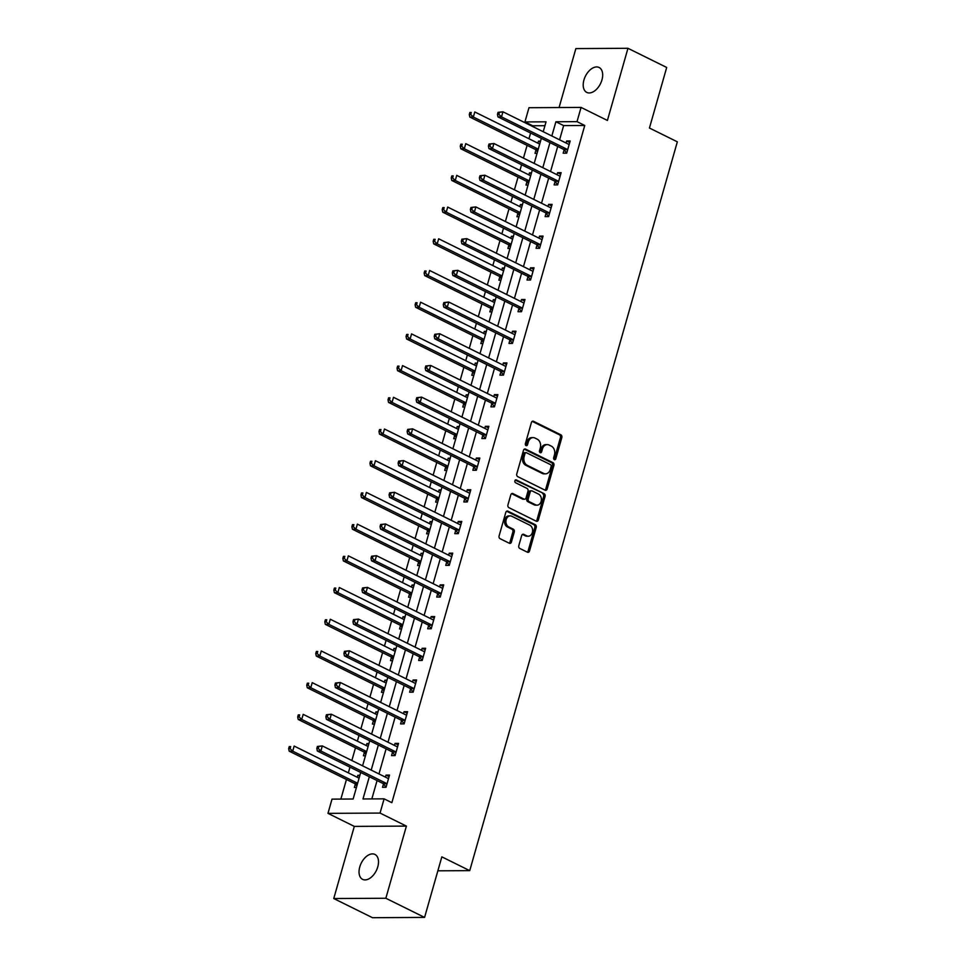 <?xml version="1.0" encoding="UTF-8"?>
<svg xmlns="http://www.w3.org/2000/svg" width="966" height="966" viewBox="0 0 966 966"><rect width="100%" height="100%" fill="white"/><g stroke="black" fill="none" stroke-linecap="round" stroke-linejoin="round"><path stroke-width="1.45" d="M554.327 459.635A1.497 1.135 89.7 0 0 555.788 458.765L561.826 437.574A2.137 1.618 89.7 0 0 560.872 434.821L533.498 421.285A2.137 1.618 89.7 0 0 531.409 422.528L525.371 443.72A1.497 1.135 89.7 0 0 527.496 444.771L528.281 442.03A6.822 5.192 89.7 0 1 533.111 437.61A6.822 5.192 89.7 0 1 534.971 438.057L537.241 439.18A6.822 5.192 89.7 0 1 540.296 447.97L539.511 450.711A1.497 1.135 89.7 0 0 541.648 451.774L542.421 449.021A6.822 5.192 89.7 0 1 547.251 444.614A6.822 5.192 89.7 0 1 549.111 445.048L551.393 446.183A6.822 5.192 89.7 0 1 554.436 454.974L553.663 457.715A1.497 1.135 89.7 0 0 554.327 459.635M554.025 459.418A1.497 1.135 89.7 0 0 554.375 458.778L560.425 437.574A2.137 1.618 89.7 0 0 559.471 434.833L532.218 421.357M525.733 445.423A1.497 1.135 89.7 0 0 526.096 444.783L526.868 442.042L528.281 442.03M539.885 452.414A1.497 1.135 89.7 0 0 540.236 451.774L541.02 449.033L542.421 449.021M377.778 866.84A13.898 8.416 -63.7 0 0 374.941 854.439A13.898 8.416 -63.7 0 0 359.763 866.949A13.898 8.416 -63.7 0 0 362.612 879.362A13.898 8.416 -63.7 0 0 377.778 866.84M601.951 79.9A13.898 8.416 -63.7 0 0 599.101 67.487A13.898 8.416 -63.7 0 0 583.935 79.997A13.898 8.416 -63.7 0 0 586.773 92.41A13.898 8.416 -63.7 0 0 601.951 79.9M518.802 545.681A2.137 1.618 89.7 0 0 519.744 548.422L527.436 552.226A2.137 1.618 89.7 0 0 529.525 550.982L536.227 527.436A2.137 1.618 89.7 0 0 535.273 524.695L507.899 511.159A2.137 1.618 89.7 0 0 505.81 512.391L499.096 535.937A2.137 1.618 89.7 0 0 500.05 538.678L509.336 543.266A2.137 1.618 89.7 0 0 511.425 542.035L514.286 531.952A2.137 1.618 89.7 0 0 513.332 529.211L508.732 526.929A5.699 4.347 89.7 0 1 505.979 520.589A5.699 4.347 89.7 0 1 510.229 515.892A5.699 4.347 89.7 0 1 511.775 516.255L529.803 525.178A5.699 4.347 89.7 0 1 532.556 531.517A5.699 4.347 89.7 0 1 528.317 536.215A5.699 4.347 89.7 0 1 526.76 535.84L523.753 534.355A2.137 1.618 89.7 0 0 521.664 535.599L518.802 545.681M424.581 917.41L372.49 917.7L333.753 898.537L385.845 898.259L424.581 917.41L441.836 856.854L469.73 870.644L677.335 141.821L649.442 128.031L666.697 67.463L627.96 48.3L607.409 120.448L581.061 107.419L577.016 121.644L584.756 125.483L391.858 802.686L384.106 798.846L380.049 813.07L327.969 813.36L332.014 799.136L353.133 799.015L360.704 772.462M385.845 898.259L406.396 826.099L380.049 813.07M545.102 490.185A2.137 1.618 89.7 0 0 547.191 488.941L553.904 465.395A2.137 1.618 89.7 0 0 552.95 462.654L525.564 449.105A2.137 1.618 89.7 0 0 523.475 450.349L516.774 473.895A2.137 1.618 89.7 0 0 517.728 476.636L545.102 490.185M545.065 496.415L538.352 519.962A2.137 1.618 89.7 0 1 536.263 521.205L508.889 507.657A2.137 1.618 89.7 0 1 507.935 504.916L510.809 494.846A2.137 1.618 89.7 0 1 512.898 493.602L523.995 499.084A2.137 1.618 89.7 0 0 526.084 497.84L527.991 491.163A2.137 1.618 89.7 0 0 527.038 488.422L515.482 482.698A1.497 1.135 89.7 0 1 516.279 479.909L544.112 493.674A2.137 1.618 89.7 0 1 545.065 496.415L543.653 496.427L536.951 519.962L538.352 519.962M627.96 48.3L575.869 48.59L559.072 107.54M437.852 870.813L469.73 870.644M584.756 125.483L563.637 125.592L559.592 139.816M557.708 146.446L550.56 171.525M548.676 178.142L541.528 203.234M539.644 209.851L532.495 234.931M530.612 241.56L523.463 266.64M521.58 273.269L514.431 298.349M512.548 304.966L505.399 330.046M503.515 336.675L496.367 361.755M494.483 368.384L487.335 393.464M485.451 400.081L478.303 425.173M476.419 431.79L469.271 456.87M467.387 463.499L460.239 488.579M458.355 495.208L451.207 520.288M449.323 526.905L442.174 551.997M440.291 558.614L433.154 583.693M431.259 590.323L424.122 615.402M422.227 622.032L415.09 647.111M413.194 653.728L406.058 678.808M404.162 685.437L397.026 710.517M395.13 717.146L387.994 742.226M386.098 748.843L378.962 773.935M377.078 780.552L371.838 798.918M564.096 149.911L563.154 153.196L566.68 153.183L570.157 140.988L566.631 141L566.064 143.016M555.064 181.608L554.122 184.904L557.648 184.88L561.125 172.685L557.599 172.709L557.032 174.725M546.032 213.317L545.102 216.613L548.616 216.589L552.093 204.394L548.567 204.418L548 206.422M536.999 245.026L536.07 248.31L539.583 248.298L543.061 236.102L539.535 236.115L538.968 238.131M527.967 276.735L527.038 280.019L530.551 279.995L534.029 267.811L530.503 267.824L529.936 269.84M518.935 308.432L518.005 311.728L521.519 311.704L524.997 299.508L521.471 299.532L520.903 301.549M509.903 340.141L508.973 343.425L512.487 343.413L515.965 331.217L512.439 331.241L511.871 333.246M500.871 371.85L499.941 375.134L503.455 375.122L506.933 362.926L503.407 362.938L502.839 364.955M491.839 403.546L490.909 406.843L494.423 406.819L497.901 394.623L494.375 394.647L493.807 396.664M482.807 435.255L481.877 438.552L485.391 438.528L488.868 426.332L485.343 426.356L484.775 428.373M473.775 466.964L472.845 470.249L476.359 470.237L479.836 458.041L476.323 458.053L475.743 460.07M464.743 498.673L463.813 501.958L467.327 501.934L470.804 489.75L467.29 489.762L466.711 491.779M455.723 530.37L454.781 533.667L458.295 533.643L461.772 521.447L458.258 521.471L457.679 523.487M446.69 562.079L445.749 565.376L449.262 565.351L452.74 553.156L449.226 553.18L448.647 555.184M437.658 593.788L436.717 597.073L440.23 597.06L443.708 584.865L440.194 584.877L439.615 586.893M428.626 625.497L427.684 628.781L431.21 628.757L434.676 616.562L431.162 616.586L430.582 618.602M419.594 657.194L418.652 660.49L422.178 660.466L425.644 648.271L422.13 648.295L421.55 650.311M410.562 688.903L409.62 692.187L413.146 692.175L416.612 679.979L413.098 680.004L412.518 682.008M401.53 720.612L400.588 723.896L404.114 723.884L407.58 711.688L404.066 711.701L403.486 713.717M392.498 752.309L391.556 755.605L395.082 755.581L398.547 743.385L395.034 743.409L394.454 745.426M383.466 784.018L382.524 787.314L386.05 787.29L389.515 775.094L386.002 775.118L385.422 777.135M544.933 125.701L532.677 125.761L532.483 126.413M530.6 133.03L528.97 138.754M527.086 145.383L523.451 158.122M521.568 164.739L519.937 170.463M518.054 177.08L514.419 189.819M512.535 196.448L510.905 202.16M509.022 208.789L505.387 221.528M503.503 228.157L501.873 233.869M499.99 240.498L496.355 253.237M494.471 259.854L492.841 265.578M490.957 272.195L487.335 284.946M485.439 291.563L483.809 297.286M481.925 303.904L478.303 316.643M476.407 323.272L474.777 328.983M472.893 335.613L469.271 348.352M467.375 354.981L465.745 360.692M463.861 367.322L460.239 380.061M458.343 386.678L456.725 392.401M454.829 399.018L451.207 411.757M449.311 418.387L447.693 424.11M445.797 430.727L442.174 443.466M440.279 450.096L438.661 455.807M436.765 462.436L433.142 475.175M431.259 481.793L429.629 487.516M427.733 494.133L424.11 506.884M422.227 513.501L420.596 519.225M418.701 525.842L415.078 538.581M413.194 545.21L411.564 550.922M409.669 557.551L406.046 570.29M404.162 576.919L402.532 582.631M400.649 589.26L397.014 601.999M395.13 608.616L393.5 614.34M391.616 620.957L387.982 633.708M386.098 640.325L384.468 646.049M382.584 652.666L378.95 665.405M377.066 672.034L375.436 677.746M373.552 684.375L369.918 697.114M368.034 703.743L366.404 709.455M364.52 716.084L360.886 728.823M359.002 735.44L357.372 741.163M355.488 747.781L351.853 760.52M349.97 767.149L348.34 772.86M346.456 779.49L340.865 799.087M540.537 141.145L538.473 141.157L537.905 143.173M535.937 150.056L535.007 153.352L537.06 153.34M531.505 172.854L529.44 172.866L528.873 174.882M526.905 181.765L525.975 185.061L528.028 185.049M522.473 204.563L520.408 204.563L519.841 206.579M517.873 213.474L516.943 216.758L518.996 216.746M513.441 236.259L511.388 236.272L510.809 238.288M508.84 245.183L507.911 248.467L509.963 248.455M504.409 267.968L502.356 267.98L501.777 269.997M499.808 276.88L498.879 280.176L500.931 280.164M495.377 299.677L493.324 299.689L492.745 301.694M490.788 308.589L489.847 311.885L491.899 311.873M486.345 331.374L484.292 331.386L483.712 333.403M481.756 340.298L480.814 343.582L482.867 343.57M477.313 363.083L475.26 363.095L474.68 365.112M472.724 372.007L471.782 375.291L473.835 375.279M468.281 394.792L466.228 394.804L465.648 396.821M463.692 403.703L462.75 407L464.803 406.988M459.248 426.501L457.196 426.513L456.616 428.518M454.66 435.412L453.718 438.697L455.771 438.697M450.216 458.198L448.164 458.21L447.584 460.227M445.628 467.121L444.686 470.406L446.739 470.394M441.184 489.907L439.132 489.919L438.552 491.935M436.596 498.818L435.654 502.115L437.719 502.103M432.152 521.616L430.099 521.628L429.52 523.644M427.564 530.527L426.622 533.824L428.687 533.812M423.12 553.325L421.067 553.325L420.488 555.341M418.532 562.236L417.59 565.521L419.655 565.508M414.088 585.022L412.035 585.034L411.456 587.05M409.499 593.945L408.558 597.23L410.622 597.217M405.056 616.731L403.003 616.743L402.436 618.759M400.467 625.642L399.526 628.938L401.59 628.926M396.024 648.44L393.971 648.452L393.404 650.456M391.435 657.351L390.493 660.647L392.558 660.635M386.992 680.136L384.939 680.149L384.371 682.165M382.403 689.06L381.461 692.344L383.526 692.332M377.972 711.845L375.907 711.857L375.339 713.874M373.371 720.769L372.429 724.053L374.494 724.041M368.94 743.554L366.875 743.566L366.307 745.583M364.339 752.466L363.409 755.762L365.462 755.75M359.907 775.263L357.843 775.275L357.275 777.28M355.307 784.175L354.377 787.459L356.43 787.447M406.396 826.099L354.305 826.389L333.753 898.537M354.305 826.389L327.969 813.36M532.677 125.761L524.924 121.933L528.982 107.709L581.061 107.419M369.326 776.724L362.987 798.967L384.106 798.846M577.016 121.644L555.897 121.764L551.84 135.989M549.956 142.606L542.807 167.686M540.924 174.315L533.775 199.394M531.892 206.024L524.743 231.103M522.86 237.721L515.711 262.812M513.827 269.429L506.691 294.509M504.795 301.138L497.659 326.218M495.763 332.847L488.627 357.927M486.731 364.544L479.595 389.636M477.699 396.253L470.563 421.333M468.667 427.962L461.531 453.042M459.635 459.671L452.499 484.751M450.615 491.368L443.466 516.448M441.583 523.077L434.434 548.157M432.551 554.786L425.402 579.866M423.519 586.483L416.37 611.575M414.486 618.192L407.338 643.271M405.454 649.901L398.306 674.98M396.422 681.61L389.274 706.689M387.39 713.306L380.242 738.398M378.358 745.015L371.21 770.095M543.218 131.726L546.044 121.825L524.924 121.933M362.588 765.833L369.736 740.753M371.62 734.124L378.769 709.044M380.652 702.427L387.801 677.335M389.684 670.718L396.833 645.638M398.716 639.009L405.853 613.929M407.749 607.3L414.885 582.22M416.781 575.603L423.917 550.511M425.813 543.894L432.949 518.814M434.845 512.185L441.981 487.106M443.877 480.488L451.013 455.397M452.909 448.779L460.045 423.7M461.929 417.07L469.078 391.991M470.961 385.362L478.11 360.282M479.993 353.665L487.142 328.573M489.025 321.956L496.174 296.876M498.058 290.247L505.206 265.167M507.09 258.538L514.238 233.458M516.122 226.841L523.27 201.761M525.154 195.132L532.302 170.052M534.186 163.423L541.334 138.343M563.637 125.592L555.897 121.764M538.473 141.157L540.272 142.05M566.631 141L569.711 142.521M557.599 172.709L560.678 174.23M529.44 172.866L531.252 173.759M548.567 204.418L551.646 205.939M520.408 204.563L522.22 205.456M539.535 236.115L542.614 237.648M511.388 236.272L513.188 237.165M530.503 267.824L533.582 269.345M502.356 267.98L504.155 268.874M521.471 299.532L524.55 301.054M493.324 299.689L495.123 300.571M512.439 331.241L515.518 332.763M484.292 331.386L486.091 332.28M503.407 362.938L506.486 364.46M475.26 363.095L477.059 363.989M494.375 394.647L497.466 396.169M466.228 394.804L468.027 395.698M485.343 426.356L488.434 427.878M457.196 426.513L458.995 427.395M476.323 458.053L479.402 459.587M448.164 458.21L449.963 459.104M467.29 489.762L470.37 491.283M439.132 489.919L440.931 490.813M458.258 521.471L461.337 522.992M430.099 521.628L431.899 522.509M449.226 553.18L452.305 554.701M421.067 553.325L422.866 554.218M440.194 584.877L443.273 586.41M412.035 585.034L413.834 585.927M431.162 616.586L434.241 618.107M403.003 616.743L404.802 617.636M422.13 648.295L425.209 649.816M393.971 648.452L395.77 649.333M413.098 680.004L416.177 681.525M384.939 680.149L386.738 681.042M404.066 711.701L407.145 713.222M375.907 711.857L377.706 712.751M395.034 743.409L398.113 744.931M366.875 743.566L368.674 744.46M386.002 775.118L389.081 776.64M357.843 775.275L359.642 776.157M547.251 444.614L545.85 444.614A6.822 5.192 89.7 0 0 541.02 449.033M533.111 437.61L531.698 437.622A6.822 5.192 89.7 0 0 526.868 442.042M544.969 490.112A2.137 1.618 89.7 0 0 545.79 488.941L552.492 465.407A2.137 1.618 89.7 0 0 551.538 462.654L524.297 449.178M551.139 466.542A1.497 1.135 89.7 0 0 550.475 464.622L526.446 452.728A1.497 1.135 89.7 0 0 524.985 453.597L524.164 456.495A6.822 5.192 89.7 0 0 527.207 465.286L543.641 473.412A6.822 5.192 89.7 0 0 545.488 473.847A6.822 5.192 89.7 0 0 550.318 469.428L551.139 466.542M525.033 452.74A1.497 1.135 89.7 0 0 523.572 453.609L524.985 453.597M545.488 473.847L544.087 473.859A6.822 5.192 89.7 0 1 542.228 473.412L525.806 465.286A6.822 5.192 89.7 0 1 522.751 456.495L523.572 453.609M536.13 521.133A2.137 1.618 89.7 0 0 536.951 519.962M511.618 493.674L522.594 499.096A2.137 1.618 89.7 0 0 523.174 499.229L524.574 499.229M515.216 480.09L544.112 493.674M535.526 504.783A5.699 4.347 89.7 0 0 537.072 505.158A5.699 4.347 89.7 0 0 541.322 500.46A5.699 4.347 89.7 0 0 538.557 494.109L532.206 490.97A2.137 1.618 89.7 0 0 530.117 492.213L528.221 498.903A2.137 1.618 89.7 0 0 529.175 501.644L535.526 504.783L534.113 504.795A5.699 4.347 89.7 0 0 535.659 505.158L537.072 505.158M531.626 490.837L530.225 490.849A2.137 1.618 89.7 0 0 528.716 492.225L530.117 492.213M534.113 504.795L527.762 501.656A2.137 1.618 89.7 0 1 526.808 498.903L528.716 492.225M543.653 496.427A2.137 1.618 89.7 0 0 542.699 493.674M528.317 536.215L526.905 536.227A5.699 4.347 89.7 0 1 525.347 535.852L522.485 534.44M510.229 515.892L508.816 515.904A5.699 4.347 89.7 0 0 504.578 520.589A5.699 4.347 89.7 0 0 507.331 526.941L508.732 526.929M509.203 543.206A2.137 1.618 89.7 0 0 510.012 542.035L512.886 531.964A2.137 1.618 89.7 0 0 511.932 529.211L507.331 526.941M527.303 552.154A2.137 1.618 89.7 0 0 528.112 550.994L534.814 527.448A2.137 1.618 89.7 0 0 533.86 524.707L506.619 511.231M539.704 144.067L474.789 111.959L473.34 117.031L469.814 117.055L535.212 149.392A2.174 1.654 -90.3 0 1 535.744 149.827L537.47 151.904M470.708 114.519L471.287 112.491L469.874 112.491L469.295 114.531L470.708 114.519L473.34 117.031L538.255 149.138M469.874 112.491L471.287 112.491M469.814 117.055L469.295 114.531M498.033 112.346L497.454 114.374L498.854 114.362L499.434 112.334L498.033 112.346L502.948 111.802L568.334 144.139A2.174 1.654 89.7 0 0 568.95 144.284L569.216 144.272M499.434 112.334L502.948 111.802L501.499 116.886L497.973 116.898L563.371 149.247A2.174 1.654 89.7 0 1 563.903 149.67L566.716 153.051M567.61 149.887L567.416 149.658A2.174 1.654 89.7 0 0 566.885 149.223L501.499 116.886L498.854 114.362M568.503 144.212L569.24 144.188M497.454 114.374L497.973 116.898M530.672 175.764L465.757 143.656L464.308 148.74L460.794 148.764L526.18 181.101A2.174 1.654 -90.3 0 1 526.712 181.536L528.438 183.612M461.676 146.228L462.255 144.2L460.842 144.2L460.263 146.24L461.676 146.228L464.308 148.74L529.223 180.847M460.842 144.2L462.255 144.2M460.794 148.764L460.263 146.24M521.64 207.473L456.725 175.365L455.276 180.449L451.762 180.461L517.148 212.81A2.174 1.654 -90.3 0 1 517.679 213.244L519.406 215.309M452.643 177.937L453.223 175.897L451.81 175.909L451.231 177.937L452.643 177.937L455.276 180.449L520.191 212.556M451.81 175.909L453.223 175.897M451.762 180.461L451.231 177.937M489.001 144.043L488.422 146.083L489.822 146.071L490.402 144.043L489.001 144.043L493.916 143.511L559.302 175.848A2.174 1.654 89.7 0 0 559.894 175.981L560.183 175.981M490.402 144.043L493.916 143.511L492.467 148.583L488.941 148.607L554.339 180.944A2.174 1.654 89.7 0 1 554.87 181.379L557.684 184.76M558.59 181.596L558.396 181.367A2.174 1.654 89.7 0 0 557.853 180.932L492.467 148.583L489.822 146.071M559.471 175.921L560.208 175.897M488.422 146.083L488.941 148.607M479.969 175.752L479.39 177.78L480.79 177.78L481.37 175.74L479.969 175.752L484.884 175.208L550.27 207.557A2.174 1.654 89.7 0 0 550.861 207.69L551.151 207.69M481.37 175.74L484.884 175.208L483.435 180.292L479.909 180.316L545.307 212.653A2.174 1.654 89.7 0 1 545.838 213.088L548.652 216.469M549.557 213.305L549.364 213.063A2.174 1.654 89.7 0 0 548.821 212.629L483.435 180.292L480.79 177.78M550.439 207.618L551.175 207.605M479.39 177.78L479.909 180.316M512.608 239.182L447.693 207.074L446.244 212.158L442.73 212.17L508.116 244.519A2.174 1.654 -90.3 0 1 508.647 244.941L510.374 247.018M443.611 209.634L444.191 207.605L442.778 207.618L442.199 209.646L443.611 209.634L446.244 212.158L511.159 244.265M442.778 207.618L444.191 207.605M442.73 212.17L442.199 209.646M503.576 270.878L438.661 238.783L437.212 243.855L433.698 243.879L499.084 276.216A2.174 1.654 -90.3 0 1 499.615 276.65L501.342 278.727M434.579 241.343L435.159 239.314L433.746 239.314L433.166 241.355L434.579 241.343L437.212 243.855L502.127 275.962M433.746 239.314L435.159 239.314M433.698 243.879L433.166 241.355M494.544 302.587L429.629 270.48L428.18 275.564L424.666 275.588L490.052 307.925A2.174 1.654 -90.3 0 1 490.595 308.359L492.31 310.436M425.547 273.052L426.127 271.011L424.714 271.023L424.134 273.052L425.547 273.052L428.18 275.564L493.095 307.671M424.714 271.023L426.127 271.011M424.666 275.588L424.134 273.052M470.937 207.461L470.357 209.489L471.758 209.489L472.338 207.449L470.937 207.461L475.852 206.917L541.238 239.254A2.174 1.654 89.7 0 0 541.854 239.399L542.119 239.387M472.338 207.449L475.852 206.917L474.403 212.001L470.877 212.013L536.275 244.362A2.174 1.654 89.7 0 1 536.806 244.796L539.62 248.177M540.525 245.002L540.332 244.772A2.174 1.654 89.7 0 0 539.789 244.338L474.403 212.001L471.758 209.489M541.407 239.326L542.143 239.302M470.357 209.489L470.877 212.013M461.905 239.17L461.325 241.198L462.738 241.186L463.306 239.157L461.905 239.17L466.82 238.626L532.206 270.963A2.174 1.654 89.7 0 0 532.797 271.108L533.087 271.096M463.306 239.157L466.82 238.626L465.37 243.71L461.845 243.722L527.243 276.059A2.174 1.654 89.7 0 1 527.774 276.493L530.588 279.874M531.493 276.711L531.3 276.481A2.174 1.654 89.7 0 0 530.757 276.047L465.37 243.71L462.738 241.186M532.375 271.035L533.111 271.011M461.325 241.198L461.845 243.722M452.873 270.866L452.293 272.907L453.706 272.895L454.286 270.866L452.873 270.866L457.787 270.323L523.174 302.672A2.174 1.654 89.7 0 0 523.801 302.805L524.055 302.805M454.286 270.866L457.787 270.323L456.338 275.407L452.812 275.431L518.211 307.768A2.174 1.654 89.7 0 1 518.742 308.202L521.555 311.583M522.461 308.42L522.268 308.178A2.174 1.654 89.7 0 0 521.725 307.756L456.338 275.407L453.706 272.895M523.343 302.744L524.079 302.72M452.293 272.907L452.812 275.431M443.841 302.575L443.261 304.604L444.674 304.604L445.254 302.563L443.841 302.575L448.755 302.032L514.141 334.381A2.174 1.654 89.7 0 0 514.733 334.514L515.023 334.502M445.254 302.563L448.755 302.032L447.306 307.116L443.78 307.14L509.179 339.477A2.174 1.654 89.7 0 1 509.71 339.911L512.523 343.292M513.429 340.117L513.236 339.887A2.174 1.654 89.7 0 0 512.692 339.452L447.306 307.116L444.674 304.604M514.31 334.441L515.047 334.429M443.261 304.604L443.78 307.14M434.809 334.284L434.229 336.313L435.642 336.301L436.221 334.272L434.809 334.284L439.723 333.741L505.109 366.078A2.174 1.654 89.7 0 0 505.737 366.223L505.991 366.211M436.221 334.272L439.723 333.741L438.274 338.825L434.76 338.837L500.147 371.185A2.174 1.654 89.7 0 1 500.678 371.62L503.491 375.001M504.397 371.825L504.204 371.596A2.174 1.654 89.7 0 0 503.66 371.161L438.274 338.825L435.642 336.301M505.278 366.15L506.015 366.126M434.229 336.313L434.76 338.837M425.777 365.981L425.197 368.022L426.61 368.01L427.189 365.981L425.777 365.981L430.691 365.45L496.077 397.787A2.174 1.654 89.7 0 0 496.705 397.932L496.959 397.92M427.189 365.981L430.691 365.45L429.242 370.521L425.728 370.546L491.114 402.882A2.174 1.654 89.7 0 1 491.646 403.317L494.459 406.698M495.365 403.534L495.172 403.305A2.174 1.654 89.7 0 0 494.628 402.87L429.242 370.521L426.61 368.01M496.246 397.859L496.983 397.835M425.197 368.022L425.728 370.546M416.744 397.69L416.165 399.731L417.578 399.719L418.157 397.69L416.744 397.69L421.659 397.147L487.045 429.496A2.174 1.654 89.7 0 0 487.637 429.629L487.927 429.629M418.157 397.69L421.659 397.147L420.21 402.23L416.696 402.254L482.082 434.591A2.174 1.654 89.7 0 1 482.614 435.026L485.427 438.407M486.333 435.243L486.14 435.002A2.174 1.654 89.7 0 0 485.596 434.567L420.21 402.23L417.578 399.719M487.214 429.556L487.951 429.544M416.165 399.731L416.696 402.254M407.712 429.399L407.133 431.428L408.546 431.428L409.125 429.387L407.712 429.399L412.627 428.856L478.013 461.193A2.174 1.654 89.7 0 0 478.641 461.337L478.895 461.325M409.125 429.387L412.627 428.856L411.178 433.939L407.664 433.951L473.05 466.3A2.174 1.654 89.7 0 1 473.582 466.735L476.395 470.116M477.301 466.94L477.107 466.711A2.174 1.654 89.7 0 0 476.564 466.276L411.178 433.939L408.546 431.428M478.182 461.265L478.919 461.241M407.133 431.428L407.664 433.951M398.68 461.108L398.101 463.137L399.513 463.125L400.093 461.096L398.68 461.108L403.595 460.565L468.981 492.901A2.174 1.654 89.7 0 0 469.573 493.046L469.862 493.034M400.093 461.096L403.595 460.565L402.146 465.648L398.632 465.66L464.018 498.009A2.174 1.654 89.7 0 1 464.561 498.432L467.363 501.813M468.269 498.649L468.075 498.42A2.174 1.654 89.7 0 0 467.544 497.985L402.146 465.648L399.513 463.125M469.15 492.974L469.887 492.95M398.101 463.137L398.632 465.66M389.648 492.805L389.069 494.846L390.481 494.834L391.061 492.805L389.648 492.805L394.563 492.274L459.949 524.61A2.174 1.654 89.7 0 0 460.577 524.743L460.83 524.743M391.061 492.805L394.563 492.274L393.114 497.345L389.6 497.369L454.986 529.706A2.174 1.654 89.7 0 1 455.529 530.141L458.331 533.522M459.236 530.358L459.043 530.129A2.174 1.654 89.7 0 0 458.512 529.694L393.114 497.345L390.481 494.834M460.118 524.683L460.854 524.659M389.069 494.846L389.6 497.369M380.616 524.514L380.036 526.542L381.449 526.542L382.029 524.502L380.616 524.514L385.531 523.97L450.917 556.319A2.174 1.654 89.7 0 0 451.545 556.452L451.81 556.44M382.029 524.502L385.531 523.97L384.082 529.054L380.568 529.078L445.954 561.415A2.174 1.654 89.7 0 1 446.497 561.85L449.299 565.231M450.204 562.055L450.011 561.826A2.174 1.654 89.7 0 0 449.48 561.391L384.082 529.054L381.449 526.542M451.086 556.38L451.822 556.368M380.036 526.542L380.568 529.078M371.584 556.223L371.004 558.251L372.417 558.239L372.997 556.211L371.584 556.223L376.499 555.679L441.897 588.016A2.174 1.654 89.7 0 0 442.476 588.161L442.778 588.149M372.997 556.211L376.499 555.679L375.05 560.763L371.536 560.775L436.922 593.124A2.174 1.654 89.7 0 1 437.465 593.559L440.267 596.94M441.172 593.764L440.979 593.535A2.174 1.654 89.7 0 0 440.448 593.1L375.05 560.763L372.417 558.239M442.054 588.089L442.802 588.065M371.004 558.251L371.536 560.775M362.552 587.932L361.972 589.96L363.385 589.948L363.965 587.92L362.552 587.932L367.466 587.388L432.865 619.725A2.174 1.654 89.7 0 0 433.48 619.87L433.746 619.858M363.965 587.92L367.466 587.388L366.017 592.46L362.504 592.484L427.89 624.821A2.174 1.654 89.7 0 1 428.433 625.256L431.234 628.637M432.14 625.473L431.947 625.243A2.174 1.654 89.7 0 0 431.416 624.809L366.017 592.46L363.385 589.948M433.022 619.798L433.77 619.774M361.972 589.96L362.504 592.484M353.52 619.629L352.94 621.669L354.353 621.657L354.933 619.629L353.52 619.629L358.434 619.085L423.832 651.434A2.174 1.654 89.7 0 0 424.424 651.567L424.714 651.567M354.933 619.629L358.434 619.085L356.985 624.169L353.471 624.193L418.858 656.53A2.174 1.654 89.7 0 1 419.401 656.965L422.202 660.346M423.108 657.182L422.915 656.94A2.174 1.654 89.7 0 0 422.384 656.518L356.985 624.169L354.353 621.657M424.002 651.507L424.738 651.482M352.94 621.669L353.471 624.193M344.488 651.338L343.92 653.366L345.321 653.366L345.9 651.326L344.488 651.338L349.402 650.794L414.8 683.131A2.174 1.654 89.7 0 0 415.416 683.276L415.682 683.264M345.9 651.326L349.402 650.794L347.953 655.878L344.439 655.902L409.825 688.239A2.174 1.654 89.7 0 1 410.369 688.673L413.17 692.054M414.076 688.879L413.883 688.649A2.174 1.654 89.7 0 0 413.351 688.215L347.953 655.878L345.321 653.366M414.969 683.203L415.706 683.191M343.92 653.366L344.439 655.902M335.456 683.047L334.888 685.075L336.289 685.063L336.868 683.034L335.456 683.047L340.37 682.503L405.768 714.84A2.174 1.654 89.7 0 0 406.36 714.985L406.65 714.973M336.868 683.034L340.37 682.503L338.921 687.587L335.407 687.599L400.793 719.948A2.174 1.654 89.7 0 1 401.337 720.37L404.15 723.751M405.044 720.588L404.851 720.358A2.174 1.654 89.7 0 0 404.319 719.924L338.921 687.587L336.289 685.063M405.937 714.912L406.674 714.888M334.888 685.075L335.407 687.599M326.436 714.743L325.856 716.784L327.257 716.772L327.836 714.743L326.436 714.743L331.338 714.212L396.736 746.549A2.174 1.654 89.7 0 0 397.352 746.682L397.618 746.682M327.836 714.743L331.338 714.212L329.889 719.284L326.375 719.308L391.761 751.645A2.174 1.654 89.7 0 1 392.305 752.079L395.118 755.46M396.012 752.297L395.819 752.067A2.174 1.654 89.7 0 0 395.287 751.633L329.889 719.284L327.257 716.772M396.905 746.621L397.642 746.597M325.856 716.784L326.375 719.308M317.403 746.452L316.824 748.481L318.225 748.481L318.804 746.452L317.403 746.452L322.306 745.909L387.704 778.258A2.174 1.654 89.7 0 0 388.32 778.391L388.586 778.391M318.804 746.452L322.306 745.909L320.869 750.993L317.343 751.017L382.729 783.354A2.174 1.654 89.7 0 1 383.273 783.788L386.086 787.169M386.98 784.006L386.786 783.764A2.174 1.654 89.7 0 0 386.255 783.329L320.869 750.993L318.225 748.481M387.873 778.318L388.61 778.306M316.824 748.481L317.343 751.017M485.512 334.296L420.596 302.189L419.147 307.273L415.634 307.285L481.02 339.634A2.174 1.654 -90.3 0 1 481.563 340.068L483.278 342.133M416.515 304.749L417.095 302.72L415.682 302.732L415.102 304.761L416.515 304.749L419.147 307.273L484.063 339.38M415.682 302.732L417.095 302.72M415.634 307.285L415.102 304.761M476.48 366.005L411.564 333.898L410.115 338.969L406.601 338.994L471.988 371.33A2.174 1.654 -90.3 0 1 472.531 371.765L474.246 373.842M407.483 336.458L408.063 334.429L406.65 334.441L406.07 336.47L407.483 336.458L410.115 338.969L475.03 371.077M406.65 334.441L408.063 334.429M406.601 338.994L406.07 336.47M467.447 397.702L402.532 365.595L401.083 370.678L397.569 370.702L462.955 403.039A2.174 1.654 -90.3 0 1 463.499 403.474L465.214 405.551M398.451 368.167L399.03 366.138L397.618 366.138L397.038 368.179L398.451 368.167L401.083 370.678L465.998 402.786M397.618 366.138L399.03 366.138M397.569 370.702L397.038 368.179M458.415 429.411L393.5 397.304L392.051 402.387L388.537 402.411L453.923 434.748A2.174 1.654 -90.3 0 1 454.467 435.183L456.181 437.248M389.419 399.876L389.998 397.835L388.586 397.847L388.006 399.876L389.419 399.876L392.051 402.387L456.966 434.495M388.586 397.847L389.998 397.835M388.537 402.411L388.006 399.876M449.383 461.12L384.468 429.013L383.019 434.096L379.505 434.108L444.891 466.457A2.174 1.654 -90.3 0 1 445.435 466.88L447.149 468.957M380.387 431.573L380.966 429.544L379.553 429.556L378.974 431.585L380.387 431.573L383.019 434.096L447.946 466.204M379.553 429.556L380.966 429.544M379.505 434.108L378.974 431.585M440.351 492.829L375.436 460.722L373.987 465.793L370.473 465.817L435.859 498.154A2.174 1.654 -90.3 0 1 436.403 498.589L438.117 500.666M371.355 463.282L371.934 461.253L370.521 461.253L369.954 463.294L371.355 463.282L373.987 465.793L438.914 497.901M370.521 461.253L371.934 461.253M370.473 465.817L369.954 463.294M431.319 524.526L366.404 492.418L364.955 497.502L361.441 497.526L426.827 529.863A2.174 1.654 -90.3 0 1 427.37 530.298L429.097 532.375M362.322 494.99L362.902 492.962L361.501 492.962L360.922 494.99L362.322 494.99L364.955 497.502L429.882 529.61M361.501 492.962L362.902 492.962M361.441 497.526L360.922 494.99M422.299 556.235L357.372 524.127L355.935 529.211L352.409 529.223L417.795 561.572A2.174 1.654 -90.3 0 1 418.338 562.007L420.065 564.072M353.29 526.699L353.87 524.659L352.469 524.671L351.89 526.699L353.29 526.699L355.935 529.211L420.85 561.318M352.469 524.671L353.87 524.659M352.409 529.223L351.89 526.699M413.267 587.944L348.34 555.836L346.903 560.92L343.377 560.932L408.763 593.281A2.174 1.654 -90.3 0 1 409.306 593.704L411.033 595.78M344.258 558.396L344.838 556.368L343.437 556.38L342.858 558.408L344.258 558.396L346.903 560.92L411.818 593.027M343.437 556.38L344.838 556.368M343.377 560.932L342.858 558.408M404.235 619.641L339.308 587.533L337.871 592.617L334.345 592.641L399.743 624.978A2.174 1.654 -90.3 0 1 400.274 625.413L402.001 627.489M335.226 590.105L335.806 588.077L334.405 588.077L333.825 590.117L335.226 590.105L337.871 592.617L402.786 624.724M334.405 588.077L335.806 588.077M334.345 592.641L333.825 590.117M395.203 651.35L330.287 619.242L328.838 624.326L325.313 624.35L390.711 656.687A2.174 1.654 -90.3 0 1 391.242 657.122L392.969 659.186M326.194 621.814L326.774 619.774L325.373 619.786L324.793 621.814L326.194 621.814L328.838 624.326L393.754 656.433M325.373 619.786L326.774 619.774M325.313 624.35L324.793 621.814M386.171 683.059L321.255 650.951L319.806 656.035L316.28 656.047L381.679 688.396A2.174 1.654 -90.3 0 1 382.21 688.83L383.937 690.895M317.162 653.511L317.742 651.482L316.341 651.495L315.761 653.523L317.162 653.511L319.806 656.035L384.722 688.142M316.341 651.495L317.742 651.482M316.28 656.047L315.761 653.523M377.138 714.768L312.223 682.66L310.774 687.732L307.248 687.756L372.647 720.093A2.174 1.654 -90.3 0 1 373.178 720.527L374.905 722.604M308.13 685.22L308.709 683.191L307.309 683.203L306.729 685.232L308.13 685.22L310.774 687.732L375.689 719.839M307.309 683.203L308.709 683.191M307.248 687.756L306.729 685.232M368.106 746.464L303.191 714.357L301.742 719.441L298.216 719.465L363.614 751.802A2.174 1.654 -90.3 0 1 364.146 752.236L365.873 754.313M299.098 716.929L299.677 714.9L298.277 714.9L297.697 716.941L299.098 716.929L301.742 719.441L366.657 751.548M298.277 714.9L299.677 714.9M298.216 719.465L297.697 716.941M359.074 778.173L294.159 746.066L292.71 751.15L289.184 751.162L354.582 783.511A2.174 1.654 -90.3 0 1 355.114 783.945L356.84 786.01M290.078 748.638L290.645 746.597L289.245 746.609L288.665 748.638L290.078 748.638L292.71 751.15L357.625 783.257M289.245 746.609L290.645 746.597M289.184 751.162L288.665 748.638M554.375 458.778L555.788 458.765M526.096 444.783L527.496 444.771M540.236 451.774L541.648 451.774M532.338 421.285L533.498 421.285M559.471 434.833L560.872 434.821M560.425 437.574L561.826 437.574M524.405 449.118L525.564 449.105M551.538 462.654L552.95 462.654M552.492 465.407L553.904 465.395M545.79 488.941L547.191 488.941M522.751 456.495L524.164 456.495M525.806 465.286L527.207 465.286M542.228 473.412L543.641 473.412M511.739 493.602L512.898 493.602M522.594 499.096L523.995 499.084M515.47 479.909L516.279 479.909M526.808 498.903L528.221 498.903M527.762 501.656L529.175 501.644M522.594 534.367L523.753 534.355M525.347 535.852L526.76 535.84M511.932 529.211L513.332 529.211M512.886 531.964L514.286 531.952M510.012 542.035L511.425 542.035M506.739 511.159L507.899 511.159M533.86 524.707L535.273 524.695M534.814 527.448L536.227 527.436M528.112 550.994L529.525 550.982M535.212 149.392L538.183 149.38M535.744 149.827L538.062 149.815M567.416 149.658L563.903 149.67M566.885 149.223L563.371 149.247M526.18 181.101L529.163 181.089M526.712 181.536L529.03 181.523M517.148 212.81L520.131 212.786M517.679 213.244L519.998 213.232M558.396 181.367L554.87 181.379M557.853 180.932L554.339 180.944M549.364 213.063L545.838 213.088M548.821 212.629L545.307 212.653M508.116 244.519L511.099 244.495M508.647 244.941L510.966 244.929M499.084 276.216L502.066 276.204M499.615 276.65L501.934 276.638M490.052 307.925L493.034 307.913M490.595 308.359L492.901 308.347M540.332 244.772L536.806 244.796M539.789 244.338L536.275 244.362M531.3 276.481L527.774 276.493M530.757 276.047L527.243 276.059M522.268 308.178L518.742 308.202M521.725 307.756L518.211 307.768M513.236 339.887L509.71 339.911M512.692 339.452L509.179 339.477M504.204 371.596L500.678 371.62M503.66 371.161L500.147 371.185M495.172 403.305L491.646 403.317M494.628 402.87L491.114 402.882M486.14 435.002L482.614 435.026M485.596 434.567L482.082 434.591M477.107 466.711L473.582 466.735M476.564 466.276L473.05 466.3M468.075 498.42L464.561 498.432M467.544 497.985L464.018 498.009M459.043 530.129L455.529 530.141M458.512 529.694L454.986 529.706M450.011 561.826L446.497 561.85M449.48 561.391L445.954 561.415M440.979 593.535L437.465 593.559M440.448 593.1L436.922 593.124M431.947 625.243L428.433 625.256M431.416 624.809L427.89 624.821M422.915 656.94L419.401 656.965M422.384 656.518L418.858 656.53M413.883 688.649L410.369 688.673M413.351 688.215L409.825 688.239M404.851 720.358L401.337 720.37M404.319 719.924L400.793 719.948M395.819 752.067L392.305 752.079M395.287 751.633L391.761 751.645M386.786 783.764L383.273 783.788M386.255 783.329L382.729 783.354M481.02 339.634L484.002 339.609M481.563 340.068L483.869 340.056M471.988 371.33L474.97 371.318M472.531 371.765L474.837 371.753M462.955 403.039L465.938 403.027M463.499 403.474L465.817 403.462M453.923 434.748L456.906 434.736M454.467 435.183L456.785 435.171M444.891 466.457L447.874 466.433M445.435 466.88L447.753 466.868M435.859 498.154L438.842 498.142M436.403 498.589L438.721 498.577M426.827 529.863L429.81 529.851M427.37 530.298L429.689 530.286M417.795 561.572L420.778 561.548M418.338 562.007L420.657 561.995M408.763 593.281L411.745 593.257M409.306 593.704L411.625 593.692M399.743 624.978L402.713 624.966M400.274 625.413L402.593 625.4M390.711 656.687L393.681 656.675M391.242 657.122L393.56 657.109M381.679 688.396L384.649 688.372M382.21 688.83L384.528 688.806M372.647 720.093L375.617 720.081M373.178 720.527L375.496 720.515M363.614 751.802L366.585 751.79M364.146 752.236L366.464 752.224M354.582 783.511L357.553 783.498M355.114 783.945L357.432 783.933M524.635 452.643L526.035 452.631"/></g></svg>
